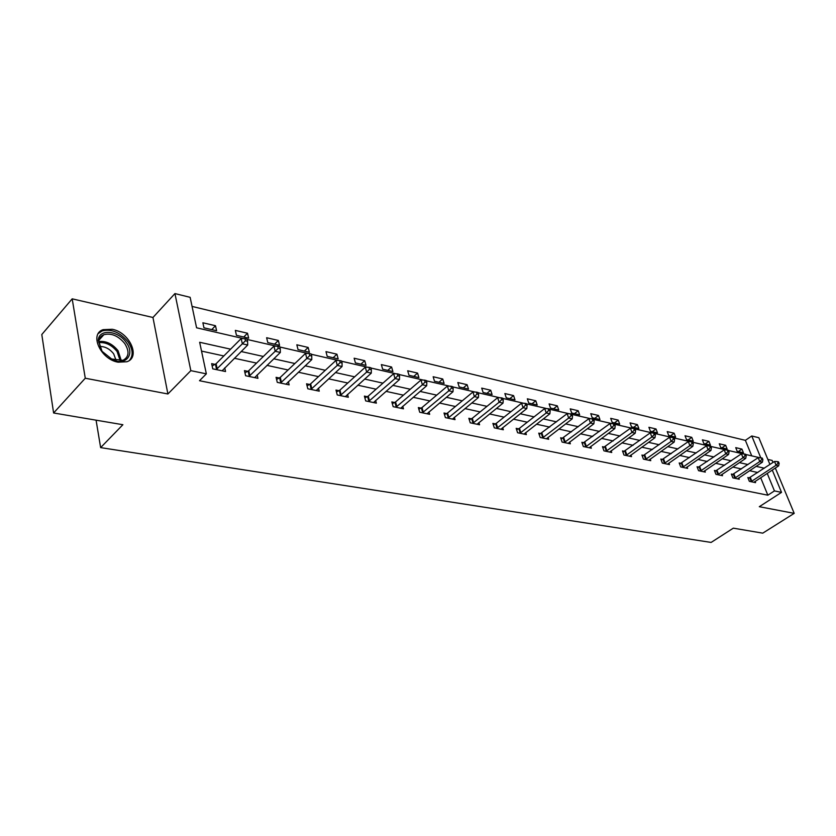 <?xml version="1.0" encoding="UTF-8"?>
<svg xmlns="http://www.w3.org/2000/svg" width="836" height="836" viewBox="0 0 836 836"><rect width="100%" height="100%" fill="white"/><g stroke="black" fill="none" stroke-linecap="round" stroke-linejoin="round"><path stroke-width="1.25" d="M112.254 329.279L103.11 329.666C89.044 334.003 100.665 359.438 118.137 362.197L126.894 361.748C140.929 357.285 129.559 332.352 112.254 329.279M751.742 455.881L745.378 440.353L751.773 435.984L758.848 437.73L769.946 464.471M772.997 462.454L772.15 460.427L767.856 459.434M772.265 470.062L781.524 492.373L759.297 506.7L794.2 513.356L762.756 533.159L733.318 528.164L711.112 542.428L100.633 447.615L122.882 424.719L53.608 412.984L41.8 334.525L72.189 298.839L85.272 378.227L167.9 393.975L190.827 370.651L174.943 293.572L190.138 297.323L196.585 327.796L243.579 338.643M167.9 393.975L152.957 317.481L72.189 298.839M152.957 317.481L174.943 293.572M745.378 440.353L192.061 306.415M794.2 513.356L775.327 468.045M53.608 412.984L85.272 378.227M96.077 420.174L100.633 447.615M203.953 327.816L216.597 330.742L215.5 325.737L202.876 322.78L203.953 327.816M236.463 335.34L248.647 338.172L247.508 333.24L235.334 330.387L236.463 335.34M267.792 342.603L279.548 345.331L278.378 340.471L266.632 337.723L267.792 342.603M298.034 349.605L309.372 352.238L308.16 347.452L296.832 344.798L298.034 349.605M327.21 356.366L338.172 358.905L336.929 354.192L325.977 351.632L327.21 356.366M355.404 362.897L366.001 365.353L364.726 360.703L354.14 358.226L355.404 362.897M382.658 369.209L392.899 371.581L391.593 367.004L381.362 364.611L382.658 369.209M409.003 375.312L418.909 377.611L417.582 373.096L407.686 370.776L409.003 375.312M434.501 381.226L444.094 383.442L442.746 378.99L433.163 376.743L434.501 381.226M459.183 386.943L468.474 389.095L467.105 384.696L457.825 382.522L459.183 386.943M483.093 392.481L492.09 394.561L490.711 390.234L481.714 388.123L483.093 392.481M506.271 397.852L514.986 399.869L513.586 395.595L504.871 393.547L506.271 397.852M528.739 403.056L537.193 405.011L535.782 400.789L527.328 398.814L528.739 403.056M550.527 408.104L558.741 410.006L557.309 405.836L549.106 403.913L550.527 408.104M571.678 413.005L579.651 414.844L578.209 410.737L570.236 408.867L571.678 413.005M592.212 417.76L599.955 419.547L598.503 415.492L590.759 413.674L592.212 417.76M612.161 422.379L619.675 424.124L618.212 420.111L610.698 418.345L612.161 422.379M631.535 426.872L638.85 428.565L637.377 424.604L630.072 422.891L631.535 426.872M650.377 431.23L657.483 432.881L656.009 428.972L648.903 427.3L650.377 431.23M668.706 435.472L675.613 437.082L674.13 433.215L667.222 431.595L668.706 435.472M686.523 439.611L693.253 441.168L691.769 437.343L685.039 435.775L686.523 439.611M703.881 443.623L710.422 445.139L708.928 441.366L702.386 439.84L703.881 443.623M720.768 447.542L727.142 449.016L725.648 445.285L719.273 443.791L720.768 447.542M737.216 451.346L743.434 452.788L741.929 449.099L735.722 447.647L737.216 451.346M230.6 349.176L199.658 342.269L206.346 373.849L199.501 380.714L767.845 495.194L760.676 477.701M757.824 472.518L749.578 470.72M741.438 468.933L732.838 467.063M724.603 465.265L715.637 463.311M707.308 461.493L697.945 459.445M689.533 457.605L679.762 455.474M671.256 453.624L661.057 451.398M652.456 449.517L641.808 447.197M633.113 445.295L621.984 442.871M613.196 440.948L601.575 438.409M592.682 436.465L580.539 433.821M571.542 431.857L558.856 429.087M549.743 427.102L536.482 424.207M527.276 422.19L513.409 419.16M504.077 417.133L489.572 413.966M480.136 411.908L464.962 408.595M455.411 406.505L439.517 403.036M429.85 400.925L413.214 397.299M403.422 395.156L385.992 391.352M376.085 389.189L357.808 385.208M347.786 383.013L328.621 378.833M318.464 376.618L298.358 372.229M288.075 369.982L266.977 365.374M256.558 363.096L234.393 358.268M223.839 355.958L201.518 351.089M215.113 364.381L211.644 363.65L212.762 368.843L225.542 371.529L224.738 367.861M247.79 371.32L244.457 370.62L245.617 375.73L257.937 378.311L257.143 374.883M279.297 378.018L276.079 377.329L277.28 382.365L289.151 384.863L288.368 381.634M309.665 384.466L306.561 383.808L307.805 388.771L319.258 391.164L318.485 388.134M338.977 390.694L335.988 390.057L337.253 394.947L348.309 397.257L347.557 394.393M367.276 396.703L364.391 396.097L365.687 400.904L376.367 403.14L375.625 400.434M394.623 402.513L391.833 401.917L393.16 406.662L403.474 408.825L402.743 406.254M421.062 408.135L418.355 407.56L419.714 412.232L429.683 414.322L428.972 411.887M446.623 413.559L444.01 413.005L445.389 417.613L455.045 419.63L454.345 417.321M471.368 418.815L468.839 418.282L470.24 422.817L479.582 424.782L478.892 422.577M495.33 423.904L492.885 423.392L494.295 427.865L503.345 429.756L502.676 427.656M518.539 428.837L516.167 428.335L517.599 432.745L526.377 434.584L525.719 432.588M541.038 433.623L538.739 433.132L540.192 437.489L548.688 439.266L548.05 437.353M562.858 438.252L560.632 437.782L562.095 442.077L570.34 443.801L569.713 441.972M584.03 442.756L581.866 442.296L583.34 446.529L591.345 448.211L590.728 446.455M604.574 447.114L602.474 446.675L603.958 450.855L611.733 452.485L611.126 450.803M624.534 451.356L622.486 450.917L623.98 455.045L631.525 456.634L630.94 455.014M643.908 455.474L641.923 455.056L643.427 459.131L650.763 460.667L650.189 459.11M662.749 459.476L660.816 459.068L662.331 463.092L669.458 464.586L668.894 463.092M681.068 463.363L679.187 462.966L680.703 466.937L687.631 468.39L687.087 466.958M698.875 467.146L697.046 466.76L698.572 470.689L705.312 472.1L704.779 470.72M716.212 470.835L714.435 470.459L715.961 474.336L722.523 475.705L721.99 474.378M733.078 474.42L731.354 474.043L732.879 477.878L739.264 479.216L738.752 477.931M749.505 477.91L747.823 477.544L749.359 481.337L755.577 482.633L755.075 481.4M781.524 492.373L774.449 490.91L767.218 473.395M767.845 495.194L774.449 490.91M206.346 373.849L190.827 370.651M760.802 457.846L751.773 435.984M247.163 339.468L276.35 346.198M279.83 347.003L307.899 353.482M311.305 354.265L338.308 360.494M341.631 361.256L367.631 367.255M370.87 368.007L395.93 373.786M399.096 374.518L423.256 380.087M426.339 380.808L449.653 386.18M452.673 386.88L475.172 392.074M478.129 392.753L499.855 397.769M502.739 398.427L523.744 403.276M526.575 403.924L546.88 408.616M549.639 409.253L569.285 413.778M572.002 414.405L591.01 418.794M593.664 419.411L612.067 423.653M614.679 424.249L632.507 428.366M635.057 428.962L652.341 432.943M654.849 433.518L671.601 437.385M674.056 437.959L690.317 441.701M692.73 442.265L708.5 445.901M710.872 446.445L726.181 449.977M728.511 450.52L743.382 453.948M745.66 454.47L760.112 457.804M764.344 468.191L756.12 466.363M747.99 464.544L739.4 462.632M731.187 460.803L722.231 458.797M713.923 456.947L704.581 454.868M696.179 452.987L686.419 450.813M677.923 448.922L667.745 446.654M659.155 444.731L648.517 442.359M639.833 440.426L628.724 437.949M619.936 435.995L608.326 433.403M599.443 431.418L587.311 428.722M578.324 426.715L565.648 423.883M556.546 421.856L543.295 418.899M534.089 416.85L520.232 413.757M510.911 411.678L496.417 408.449M486.98 406.348L471.807 402.962M462.266 400.831L446.372 397.288M436.705 395.135L420.069 391.426M410.288 389.242L392.847 385.354M382.94 383.139L364.663 379.063M354.631 376.827L335.455 372.553M325.298 370.285L305.182 365.802M294.889 363.514L273.769 358.801M263.35 356.47L241.165 351.528M211.738 329.614L215.5 325.737M243.725 337.033L247.508 333.24M274.574 344.171L278.378 340.471M304.356 351.078L308.16 347.452M333.115 357.735L336.929 354.192M360.901 364.172L364.726 360.703M387.768 370.4L391.593 367.004M413.757 376.419L417.582 373.096M438.921 382.251L442.746 378.99M463.29 387.894L467.105 384.696M486.897 393.359L490.711 390.234M509.782 398.657L513.586 395.595M531.978 403.798L535.782 400.789M553.516 408.794L557.309 405.836M574.426 413.632L578.209 410.737M594.73 418.345L598.503 415.492M614.46 422.911L618.212 420.111M633.636 427.353L637.377 424.604M652.279 431.669L656.009 428.972M670.409 435.87L674.13 433.215M688.059 439.966L691.769 437.343M705.239 443.937L708.928 441.366M721.97 447.814L725.648 445.285M738.272 451.597L741.929 449.099M216.231 369.575L242.356 343.805L247.707 345.028L222.115 370.808M212.145 365.959L216.096 363.733L241.165 338.57L242.356 343.805L245.439 340.774L247.571 341.266L247.09 339.176L244.958 338.674L245.439 340.774M244.958 338.674L241.165 338.57M247.707 345.028L247.571 341.266M126.278 342.53C135.171 354.067 126.173 365.98 112.693 359.825L101.773 351.078L98.261 340.346C98.679 328.59 118.2 330.335 126.278 342.53M110.749 358.895L122.913 360.347C129.005 357.056 129.622 351.444 124.742 343.533C118.336 335.821 111.387 332.874 103.883 334.682C100.853 335.915 99.171 338.193 98.805 341.537L102.117 351.548M99.474 346.48C104.918 346.323 109.662 348.779 113.686 353.858L116.246 360.786M129.528 360.295C133.415 355.404 132.924 349.27 128.054 341.903C120.112 332.341 111.481 328.673 102.17 330.91L98.272 333.564M248.961 376.43L275.19 351.277L280.342 352.447L254.625 377.621M244.958 372.814L248.773 370.693L273.957 346.125L275.19 351.277L278.21 348.298L280.269 348.769L279.767 346.71L277.709 346.24L278.21 348.298M277.709 346.24L273.957 346.125M280.342 352.447L280.269 348.769M280.499 383.045L306.812 358.477L311.776 359.605L285.964 384.194M276.58 379.429L280.259 377.391L305.537 353.398L306.812 358.477L309.759 355.551L311.744 356L311.232 353.983L309.247 353.524L309.759 355.551M309.247 353.524L305.537 353.398M311.776 359.605L311.744 356M310.908 389.419L337.284 365.405L342.06 366.492L316.186 390.527M307.063 385.814L310.626 383.86L335.967 360.42L337.284 365.405L340.168 362.531L342.081 362.97L341.558 360.974L339.646 360.535L340.168 362.531M339.646 360.535L335.967 360.42M342.06 366.492L342.081 362.97M340.252 395.574L366.659 372.093L371.278 373.149L345.341 396.64M336.48 391.969L339.928 390.099L365.322 367.182L366.659 372.093L369.491 369.272L371.341 369.7L370.797 367.735L368.948 367.307L369.491 369.272M368.948 367.307L365.322 367.182M371.278 373.149L371.341 369.7M368.582 401.51L395.01 378.551L399.462 379.565L373.504 402.544M364.883 397.915L368.227 396.128L393.641 373.702L395.01 378.551L397.79 375.772L399.566 376.179L399.012 374.246L397.236 373.838L397.79 375.772M397.236 373.838L393.641 373.702M399.462 379.565L399.566 376.179M395.95 407.247L422.389 384.779L426.684 385.751L400.705 408.24M392.324 403.673L395.564 401.949L420.989 380.004L422.389 384.779L425.106 382.052L426.83 382.439L426.266 380.537L424.542 380.14L425.106 382.052M424.542 380.14L420.989 380.004M426.684 385.751L426.83 382.439M422.41 412.796L448.838 390.799L452.987 391.739L427.008 413.757M418.846 409.232L421.992 407.571L447.406 386.096L448.838 390.799L451.503 388.113L453.164 388.489L452.589 386.619L450.928 386.232L451.503 388.113M450.928 386.232L447.406 386.096M452.987 391.739L453.164 388.489M448.002 418.157L474.399 396.609L478.411 397.528L452.454 419.087M444.491 414.614L447.553 413.015L472.946 391.979L474.399 396.609L477.022 393.975L478.62 394.341L478.046 392.492L476.436 392.115L477.022 393.975M476.436 392.115L472.946 391.979M478.411 397.528L478.62 394.341M472.768 423.35L499.123 402.241L503.011 403.13L477.074 424.249M469.32 419.829L472.288 418.282L497.66 397.675L499.123 402.241L501.694 399.639L503.251 399.995L502.666 398.176L501.109 397.811L501.694 399.639M501.109 397.811L497.66 397.675M503.011 403.13L503.251 399.995M496.751 428.377L523.054 407.686L526.816 408.543L500.921 429.255M493.355 424.876L496.239 423.382L521.57 403.182L523.054 407.686L525.583 405.126L527.088 405.47L526.492 403.673L524.987 403.328L525.583 405.126M524.987 403.328L521.57 403.182M526.816 408.543L527.088 405.47M519.982 433.247L546.221 412.963L549.869 413.789L524.015 434.093M516.638 429.767L519.449 428.325L544.717 408.522L546.221 412.963L548.709 410.445L550.161 410.779L549.555 409.003L548.102 408.668L548.709 410.445M548.102 408.668L544.717 408.522M549.869 413.789L550.161 410.779M542.491 437.97L568.668 418.063L572.2 418.867L546.41 438.785M539.199 434.511L567.153 413.684L568.668 418.063L571.103 415.586L572.524 415.91L571.908 414.165L570.497 413.841L571.103 415.586M570.497 413.841L567.153 413.684M572.2 418.867L572.524 415.91M564.321 442.547L590.425 423.016L593.853 423.8L568.125 443.341M561.081 439.109L588.899 418.7L590.425 423.016L592.818 420.581L594.187 420.895L593.581 419.16L592.212 418.846L592.818 420.581M592.212 418.846L588.899 418.7M593.853 423.8L594.187 420.895M585.503 446.988L611.524 427.823L614.847 428.575L589.192 447.762M582.305 443.571L609.977 423.559L611.524 427.823L613.875 425.409L615.202 425.723L614.585 424.019L613.258 423.706L613.875 425.409M613.258 423.706L609.977 423.559M614.847 428.575L615.202 425.723M606.058 451.294L631.985 432.473L635.214 433.215L609.643 452.046M602.913 447.897L630.438 428.272L631.985 432.473L634.305 430.101L635.59 430.404L634.973 428.722L633.688 428.419L634.305 430.101M633.688 428.419L630.438 428.272M635.214 433.215L635.59 430.404M626.028 455.474L651.85 436.998L654.985 437.709L629.498 456.205M622.914 452.109L650.293 432.849L651.85 436.998L654.128 434.657L655.382 434.95L654.755 433.288L653.512 432.996L654.128 434.657M653.512 432.996L650.293 432.849M654.985 437.709L655.382 434.95M645.413 459.539L671.141 441.387L674.182 442.077L648.788 460.249M642.351 456.205L669.573 437.291L671.141 441.387L673.388 439.088L674.6 439.36L673.973 437.73L672.761 437.447L673.388 439.088M672.761 437.447L669.573 437.291M674.182 442.077L674.6 439.36M664.254 463.489L689.878 445.651L692.835 446.32L667.546 464.179M661.234 460.176L688.31 441.607L689.878 445.651L692.093 443.383L693.274 443.655L692.636 442.035L691.456 441.763L692.093 443.383M691.456 441.763L688.31 441.607M692.835 446.32L693.274 443.655M682.584 467.334L708.092 449.799L710.955 450.447L685.771 468.003M679.595 464.043L706.514 445.797L708.092 449.799L710.266 447.553L711.415 447.824L710.778 446.225L709.628 445.954L710.266 447.553M709.628 445.954L706.514 445.797M710.955 450.447L711.415 447.824M700.401 471.065L725.794 453.823L728.584 454.46L703.504 471.723M697.454 467.805L724.216 449.883L725.794 453.823L727.937 451.618L729.055 451.868L728.417 450.29L727.299 450.04L727.937 451.618M727.299 450.04L724.216 449.883M728.584 454.46L729.055 451.868M717.737 474.702L743.016 457.741L745.733 458.368L720.757 475.339M714.832 471.462L741.427 453.844L743.016 457.741L745.127 455.568L746.214 455.819L745.576 454.251L744.489 454L745.127 455.568M744.489 454L741.427 453.844M745.733 458.368L746.214 455.819M734.614 478.244L759.767 461.556L762.411 462.162L737.551 478.861M731.74 475.026L758.179 457.71L759.767 461.556L761.847 459.403L762.902 459.654L762.265 458.107L761.209 457.867L761.847 459.403M761.209 457.867L758.179 457.71M762.411 462.162L762.902 459.654M751.042 481.682L776.08 465.265L778.65 465.851L753.905 482.288M748.21 478.495L774.491 461.462L776.08 465.265L778.128 463.144L779.152 463.384L778.515 461.859L777.49 461.618L778.128 463.144M777.49 461.618L774.491 461.462M778.65 465.851L779.152 463.384M216.555 369.397L215.437 364.203M217.214 368.927L216.096 363.733M98.261 340.346L98.805 341.537C106.036 340.733 112.463 343.805 118.106 350.786L121.324 360.807M120.248 360.964L117.113 351.59C111.805 344.986 105.691 342.008 98.773 342.645M249.285 376.263L248.114 371.153M249.943 375.803L248.773 370.693M280.812 382.878L279.611 377.851M281.471 382.428L280.259 377.391M311.222 389.262L309.978 384.309M311.87 388.813L310.626 383.86M340.565 395.418L339.291 390.537M341.213 394.979L339.928 390.099M368.895 401.353L367.589 396.546M369.533 400.935L368.227 396.128M396.264 407.101L394.926 402.367M396.901 406.683L395.564 401.949M422.713 412.65L421.354 407.978M423.35 412.242L421.992 407.571M448.305 418.01L446.926 413.412M448.932 417.613L447.553 413.015M473.061 423.204L471.661 418.679M473.688 422.817L472.288 418.282M497.044 428.241L495.623 423.768M497.66 427.854L496.239 423.382M520.264 433.111L518.832 428.701M520.88 432.734L519.449 428.325M542.773 437.834L541.331 433.487M543.39 437.458L541.937 433.111M564.603 442.411L563.14 438.116M565.22 442.045L563.746 437.761M585.785 446.852L584.312 442.62M586.391 446.497L584.907 442.265M606.34 451.168L604.856 446.988M606.936 450.813L605.452 446.633M626.3 455.348L624.805 451.231M626.895 455.003L625.391 450.886M645.685 459.413L644.18 455.348M646.28 459.079L644.775 455.003M664.526 463.374L663.011 459.351M665.111 463.039L663.606 459.016M682.845 467.209L681.33 463.248M683.43 466.885L681.904 462.914M700.662 470.95L699.136 467.031M701.237 470.626L699.711 466.707M717.999 474.587L716.473 470.71M718.573 474.273L717.037 470.396M734.865 478.129L733.339 474.305M735.44 477.816L733.903 473.991M751.292 481.567L749.767 477.795M751.857 481.264L750.331 477.481M112.16 359.553L112.693 359.825M99.045 340.064L103.883 334.682"/></g></svg>
